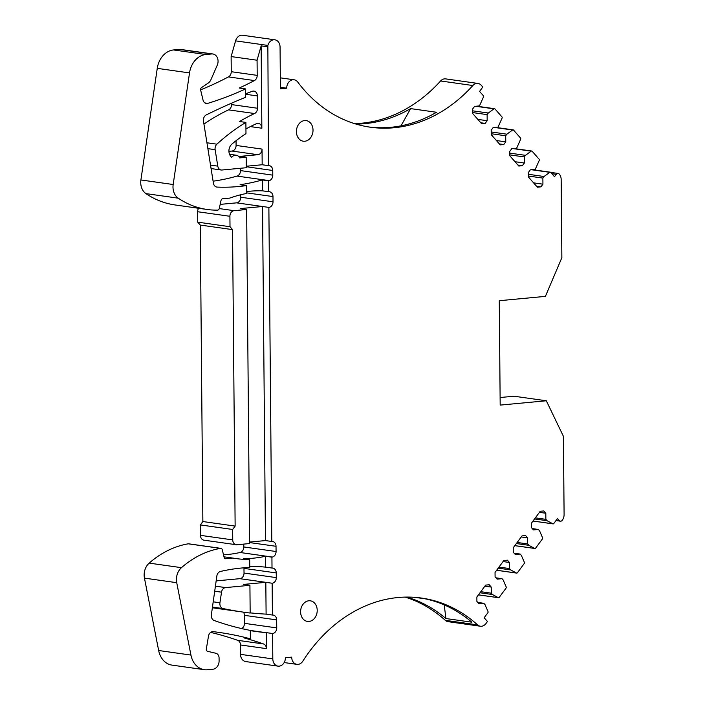 <?xml version="1.0" encoding="UTF-8"?>
<svg xmlns="http://www.w3.org/2000/svg" width="705" height="705" viewBox="0 0 705 705"><rect width="100%" height="100%" fill="white"/><g stroke="black" fill="none" stroke-linecap="round" stroke-linejoin="round"><path stroke-width="1.06" d="M280.334 77.85L294.108 79.788A7.878 6.257 -82 0 0 286.715 88.187L280.423 88.777L280.061 47.015A7.878 6.257 -82 0 0 274.871 39.806A7.878 6.257 -82 0 0 267.856 45.42L268.508 165.64A5.252 4.168 -82 0 1 269.284 165.657A5.252 4.168 -82 0 1 272.747 170.469L272.782 175.148A5.252 4.168 -82 0 1 269.292 180.639A247.217 196.237 -82 0 1 268.64 180.824L268.728 191.716A157.62 125.111 -82 0 1 269.16 191.734A5.252 4.168 -82 0 1 269.513 191.76A5.252 4.168 -82 0 1 272.976 196.572L246.494 192.835M268.508 165.64L262.181 164.75L246.265 166.248M531.473 169.738L549.759 172.32A1.049 0.837 -82 0 1 550.737 172.425L554.509 176.726L556.271 174.338A2.626 2.089 -82 0 1 558.14 173.448A2.626 2.089 -82 0 1 559.215 174.038A7.878 6.257 -82 0 1 561.171 179.475L561.859 257.704L545.406 296.373L499.272 300.709L500.18 405.102L546.313 400.775L514.042 396.219L500.118 397.523M549.759 172.32L544.048 176.506L542.876 178.092L542.929 184.181L540.947 186.86L536.549 186.243M512.887 148.579L531.173 151.161A1.049 0.837 -82 0 1 532.152 151.267L539.105 159.18A1.049 0.837 -82 0 1 539.263 160.379L535.227 169.385L530.336 169.852L528.353 172.531L528.398 176.955L537.386 187.195L540.947 186.86M531.173 151.161L525.463 155.347L524.291 156.933L524.344 163.022L522.361 165.701L517.963 165.085M494.302 127.429L512.588 130.002A1.049 0.837 -82 0 1 513.566 130.108L520.519 138.021A1.049 0.837 -82 0 1 520.678 139.22L516.642 148.226L511.751 148.693L509.768 151.372L509.812 155.796L518.801 166.036L522.361 165.701M512.588 130.002L506.877 134.188L505.705 135.774L505.758 141.864L503.775 144.543L499.378 143.926M475.716 106.27L494.002 108.843A1.049 0.837 -82 0 1 494.98 108.949L501.934 116.863A1.049 0.837 -82 0 1 502.092 118.061L498.056 127.076L493.165 127.534L491.182 130.213L491.226 134.637L500.215 144.877L503.775 144.543M494.002 108.843L488.292 113.029L487.12 114.615L487.173 120.705L485.19 123.384L480.792 122.767M294.108 79.788A7.878 6.257 -82 0 1 297.73 82.044A158.131 125.525 -82 0 0 370.469 127.226A158.131 125.525 -82 0 0 472.861 85.525A7.878 6.257 -82 0 1 477.964 83.446A7.878 6.257 -82 0 1 481.259 85.296L482.793 87.041L479.567 91.403L483.348 95.704A1.049 0.837 -82 0 1 483.507 96.902L479.471 105.917L474.58 106.376L472.597 109.055L472.641 113.479L481.63 123.719L485.19 123.384M276.069 551.513L243.798 546.957A5.252 4.168 -82 0 1 240.079 552.5L272.35 557.056A5.252 4.168 -82 0 0 276.069 551.513L276.025 546.296A5.252 4.168 -82 0 0 272.562 541.484A5.252 4.168 -82 0 0 271.786 541.466L268.869 207.402A5.252 4.168 -82 0 0 273.02 201.789L272.976 196.572M272.35 557.056A157.62 125.111 -82 0 1 271.918 557.153L272.015 568.045A247.217 196.237 -82 0 1 272.668 568.107A5.252 4.168 -82 0 1 272.8 568.124A5.252 4.168 -82 0 1 276.254 572.936L243.983 568.38L244.027 573.059A5.252 4.168 -82 0 1 239.876 578.673L216.162 580.894M241.639 628.569A5.252 4.168 -82 0 0 244.468 623.352L276.739 627.899L276.668 619.889A5.252 4.168 -82 0 0 273.205 615.086A5.252 4.168 -82 0 0 272.923 615.06A525.331 416.99 -82 0 1 272.43 615.033L272.148 583.229A5.252 4.168 -82 0 0 276.298 577.615L276.254 572.936M276.739 627.899A5.252 4.168 -82 0 1 272.588 633.513L272.809 658.911L240.537 654.355L240.458 644.96A5.252 4.168 -82 0 0 237.638 640.307A420.286 333.615 -82 0 0 210.672 632.394M546.313 400.775L563.41 436.298L564.097 514.527A7.878 6.257 -82 0 1 562.237 520.325A2.626 2.089 -82 0 1 560.396 521.189A2.626 2.089 -82 0 1 559.294 520.572L557.496 518.527L553.795 523.524A1.049 0.837 -82 0 1 552.826 523.806L547.054 520.704L545.855 519.338L545.802 513.249L543.775 510.949L540.215 511.284L531.42 523.189L531.455 527.622L533.482 529.922L538.373 529.464L539.572 530.83L542.559 537.703A1.049 0.837 -82 0 1 542.418 538.928L535.615 548.137A1.049 0.837 -82 0 1 534.637 548.42L528.865 545.317L527.666 543.952L527.613 537.862L525.586 535.553L522.035 535.888L513.231 547.794L513.266 552.226L515.293 554.527L520.184 554.068L521.383 555.434L524.37 562.308A1.049 0.837 -82 0 1 524.229 563.533L517.426 572.742A1.049 0.837 -82 0 1 516.457 573.024L510.676 569.922L509.477 568.556L509.424 562.467L507.406 560.167L503.846 560.501L495.042 572.407L495.086 576.84L497.104 579.14L502.004 578.682L503.203 580.048L506.19 586.921A1.049 0.837 -82 0 1 506.04 588.146L499.237 597.355A1.049 0.837 -82 0 1 498.268 597.637L492.495 594.535L491.297 593.169L491.244 587.08L489.217 584.771L485.657 585.106L476.862 597.02L476.897 601.444L478.924 603.753L483.815 603.286L485.014 604.652L488.001 611.526A1.049 0.837 -82 0 1 487.86 612.76L484.159 617.756L487.463 621.51L485.965 623.537A7.878 6.257 -82 0 1 480.361 626.225A7.878 6.257 -82 0 1 477.567 624.886A158.131 125.525 -82 0 0 421.511 598.06A158.131 125.525 -82 0 0 302.789 661.211A7.878 6.257 -82 0 1 296.867 664.357A7.878 6.257 -82 0 1 291.685 657.139L285.393 657.73A7.878 6.257 -82 0 1 277.999 666.128A7.878 6.257 -82 0 1 272.809 658.911M304.807 141.238A10.399 8.257 -82 0 1 303.265 141.203A10.399 8.257 -82 0 1 296.444 130.716A10.399 8.257 -82 0 1 304.63 120.564A10.399 8.257 -82 0 1 306.173 120.599A10.399 8.257 -82 0 1 312.994 131.086A10.399 8.257 -82 0 1 304.807 141.238M309.001 621.457A10.399 8.257 -82 0 1 307.45 621.422A10.399 8.257 -82 0 1 300.63 610.935A10.399 8.257 -82 0 1 308.816 600.783A10.399 8.257 -82 0 1 310.359 600.819A10.399 8.257 -82 0 1 317.188 611.305A10.399 8.257 -82 0 1 309.001 621.457M272.782 175.148L240.511 170.592L240.493 168.275M480.361 626.225L448.089 621.669A7.878 6.257 -82 0 1 445.296 620.329A158.131 125.525 -82 0 0 405.19 597.1M277.999 666.128L245.728 661.572A7.878 6.257 -82 0 1 240.537 654.355M158.66 650.512L190.932 655.068A21.018 16.682 98 0 0 204.309 669.679L172.038 665.123A21.018 16.682 -82 0 1 158.66 650.512L144.454 578.126A13.659 10.839 -82 0 1 149.178 563.119A105.071 83.401 -82 0 1 188.261 543.819A2.097 1.666 -82 0 1 188.676 543.811L220.947 548.367A2.097 1.666 98 0 0 220.533 548.367A105.071 83.401 98 0 0 181.449 567.675A13.659 10.839 98 0 0 176.726 582.683L144.454 578.126M240.079 552.5A157.612 125.102 -82 0 1 223.511 554.817M243.798 546.957L243.771 544.093M200.37 524.917L202.864 521.541L235.135 526.097L232.544 229.618L230.006 226.719L229.909 216.285A5.252 4.168 -82 0 1 234.06 210.672L246.644 209.491L249.561 543.555L236.977 544.736A5.252 4.168 -82 0 1 236.193 544.718L203.921 540.162A5.252 4.168 -82 0 1 200.467 535.351L200.37 524.917L232.65 529.473L232.738 539.907L200.467 535.351M202.864 521.541L200.273 225.062L197.735 222.163L197.638 211.729A5.252 4.168 -82 0 1 198.599 208.275M273.02 201.789L240.749 197.233A5.252 4.168 -82 0 1 236.598 202.846L220.172 204.388M240.749 197.233L240.722 194.765M207.164 209.482L174.893 204.926A105.071 83.401 -82 0 1 145.953 193.619A13.659 10.839 -82 0 1 140.903 179.96L173.174 184.516A13.659 10.839 98 0 0 178.233 198.175A105.071 83.401 98 0 0 207.164 209.482A105.071 83.401 98 0 0 217.581 210.125A2.097 1.666 98 0 0 219.29 208.451L221.026 200.449A2.097 1.666 98 0 1 222.621 198.784L229.751 198.114A157.612 125.102 98 0 1 246.503 193.496L246.433 185.591A247.217 196.237 98 0 1 217.131 187.089A5.252 4.168 98 0 1 216.805 187.063A5.252 4.168 98 0 1 213.421 183.203L203.463 121.11A5.252 4.168 98 0 1 206.257 114.915A794.464 630.623 98 0 1 245.666 97.246L245.587 88.918L239.259 88.028A420.286 333.615 -82 0 0 254.417 80.564L228.473 76.898A420.286 333.615 -82 0 1 200.608 89.87M173.174 184.516L189.522 72.915L157.25 68.359L140.903 179.96M157.25 68.359A21.018 16.682 -82 0 1 173.562 49.949L205.834 54.505A21.018 16.682 98 0 0 189.522 72.915M205.834 54.505L211.712 53.959L179.431 49.403L173.562 49.949M179.431 49.403A7.878 6.257 -82 0 1 180.603 49.429L212.875 53.985A7.878 6.257 98 0 0 211.712 53.959M254.417 80.564A5.252 4.168 -82 0 0 257.202 75.364L231.258 71.698A5.252 4.168 -82 0 1 228.473 76.898M231.258 71.698L231.125 56.567L235.585 40.864A7.878 6.257 -82 0 1 242.599 35.25L274.871 39.806M472.861 85.525L440.59 80.969A158.131 125.525 -82 0 1 354.518 123.622M440.59 80.969A7.878 6.257 -82 0 1 445.692 78.889L477.964 83.446M243.956 567.807A5.252 4.168 -82 0 1 243.983 568.38M244.468 623.352L244.397 615.342A5.252 4.168 -82 0 0 243.436 612.151M240.511 170.592A5.252 4.168 -82 0 1 237.021 176.083A247.217 196.237 -82 0 1 213.104 181.185M203.939 124.115A210.143 166.812 -82 0 1 228.587 109.865L254.54 113.531A210.143 166.812 98 0 0 239.55 121.516L245.886 122.406A210.143 166.812 98 0 0 216.902 144.181L206.935 142.771M254.54 113.531A5.252 4.168 -82 0 0 257.484 108.244L231.54 104.587A5.252 4.168 -82 0 1 228.587 109.865M231.54 104.587L231.531 103.186M262.181 164.75L262.04 149.09L236.096 145.433A5.252 4.168 -82 0 1 231.945 151.046L228.931 151.328M236.096 145.433L236.052 140.709M207.878 148.649L215.131 149.672L217.792 166.142A5.252 4.168 -82 0 0 221.176 169.993A5.252 4.168 -82 0 0 221.952 170.011L246.274 167.728L246.186 157.285L239.638 157.902A6.301 5.005 -82 0 0 236.193 155.206L229.513 154.263M267.468 46.777L261.141 45.887L261.855 128.213A5.252 4.168 98 0 0 258.4 123.401A5.252 4.168 98 0 0 256.497 123.683A157.612 125.102 98 0 0 245.939 128.971M534.557 518.942L547.054 520.704M535.359 517.858L545.855 519.338M532.328 528.609L538.373 529.464M516.368 543.555L528.865 545.317M517.17 542.471L527.666 543.952M514.139 553.222L520.184 554.068M498.179 568.159L510.676 569.922M498.981 567.076L509.477 568.556M495.959 577.827L502.004 578.682M479.999 592.773L492.495 594.535M480.801 591.689L491.297 593.169M477.77 602.44L483.815 603.286M406.803 597.082A158.131 125.525 -82 0 1 445.904 618.541L471.848 622.198A158.131 125.525 -82 0 0 425.115 598.801L414.672 597.329M272.588 633.513L266.261 632.623L266.402 648.626L240.458 644.96M250.319 630.631A376.567 298.911 98 0 0 255.439 631.407A376.567 298.911 98 0 0 265.626 632.623A5.252 4.168 98 0 0 266.261 632.623M272.148 583.229L265.82 582.33L266.102 614.134L272.43 615.033M224.005 556.818L232.897 558.069A157.612 125.102 98 0 0 236.043 558.572A157.612 125.102 98 0 0 249.693 559.541L249.764 567.446A247.217 196.237 98 0 0 220.48 571.447A5.252 4.168 98 0 0 216.849 576.011L211.368 614.839A5.252 4.168 98 0 0 214.1 620.462A376.567 298.911 98 0 0 250.319 630.402L250.39 638.827L244.062 637.937A420.286 333.615 -82 0 1 263.582 643.973A5.252 4.168 -82 0 1 266.402 648.626M271.918 557.153L265.591 556.263L265.688 567.146A247.217 196.237 98 0 0 249.755 566.406M265.688 567.146L272.015 568.045M249.693 559.541L243.366 558.651A157.612 125.102 98 0 0 265.591 556.263M271.786 541.466L265.459 540.576L249.544 542.066M268.869 207.402L262.542 206.512L265.459 540.576M268.64 180.824L262.313 179.934L262.401 190.826A157.612 125.102 98 0 0 246.486 191.601M262.401 190.826L268.728 191.716M246.433 185.591L240.105 184.701A247.217 196.237 98 0 0 262.313 179.934M257.202 75.364L257.069 60.225L231.125 56.567M257.069 60.225L261.141 45.887M286.715 88.187L280.414 87.297M356.069 124.098A158.131 125.525 -82 0 0 410.601 108.605L436.545 112.271A158.131 125.525 -82 0 1 368.891 126.988M472.614 110.817L488.292 113.029M472.632 112.571L487.12 114.615M491.2 131.976L506.877 134.188M491.218 133.73L505.705 135.774M509.786 153.135L525.463 155.347M509.803 154.888L524.291 156.933M528.371 174.294L544.048 176.506M528.389 176.047L542.876 178.092M204.309 669.679A21.018 16.682 98 0 0 207.429 669.75L212.884 669.239A7.878 6.257 98 0 0 219.105 660.814L219.079 658.038A5.252 4.168 -82 0 0 215.924 653.288L207.561 651.297A2.097 1.666 98 0 1 206.336 648.935L208.495 636.121A5.252 4.168 98 0 1 213.262 631.662A420.286 333.615 -82 0 1 218.77 632.385A420.286 333.615 -82 0 1 250.39 638.827M190.932 655.068L176.726 582.683M225.151 558.651L225.767 558.739A2.097 1.666 98 0 1 224.137 557.382L222.26 549.715A2.097 1.666 98 0 0 220.947 548.367M225.767 558.739L232.897 558.069M236.193 544.718A5.252 4.168 -82 0 1 232.738 539.907M235.135 526.097L232.65 529.473M200.273 225.062L232.544 229.618M197.735 222.163L230.006 226.719M246.644 209.491L240.317 208.592L262.542 206.512L236.598 202.846M245.587 88.918A420.286 333.615 -82 0 1 207.808 103.353A5.252 4.168 98 0 1 206.327 103.476A5.252 4.168 98 0 1 203.031 100.066L200.652 90.134A2.097 1.666 98 0 1 201.542 87.596L208.195 83.084A7.878 6.257 -82 0 0 210.954 79.647L217.255 65.186A7.878 6.257 98 0 0 212.875 53.985M266.102 614.134A525.357 417.016 -82 0 1 250.16 612.874M239.876 578.673L265.82 582.33L243.595 584.419L249.923 585.309L250.16 613.05A525.357 417.016 -82 0 1 244.335 612.275A525.357 417.016 -82 0 1 223.115 608.574A5.252 4.168 -82 0 1 219.934 602.775L213.21 601.823M214.708 591.213L221.52 592.174L219.934 602.775M221.52 592.174A5.252 4.168 -82 0 1 225.6 587.591L215.422 586.155M249.923 585.309L225.6 587.591M215.131 149.672A5.252 4.168 -82 0 1 216.902 144.181M257.484 108.244L257.378 95.924A5.252 4.168 98 0 0 253.923 91.112A5.252 4.168 98 0 0 252.214 91.315A794.464 630.623 98 0 0 245.631 93.844M236.193 155.206A6.301 5.005 -82 0 0 231.751 157.303A7.878 6.257 -82 0 1 231.919 144.076A157.612 125.102 98 0 1 245.983 133.659L245.886 122.406M246.186 157.285L239.859 156.395L257.889 154.703L231.945 151.046M262.04 149.09A5.252 4.168 -82 0 1 257.889 154.703M445.904 618.541L444.229 604.899M410.601 108.605L401.039 125.825M542.929 184.181L533.588 182.859M524.344 163.022L515.002 161.701M505.758 141.864L496.417 140.542M487.173 120.705L477.831 119.392M491.244 587.08L484.864 586.181M509.424 562.467L503.053 561.568M527.613 537.862L521.242 536.963M545.802 513.249L539.431 512.35M272.747 170.469L246.265 166.732M261.855 128.213L250.372 126.592M556.298 520.149L559.294 520.572M533.024 521.013L552.826 523.806M514.835 545.626L534.637 548.42M496.655 570.23L516.457 573.024M478.466 594.844L498.268 597.637M477.567 624.886L445.296 620.329M250.319 630.464L265.626 632.623M276.668 619.889L244.397 615.342M276.298 577.615L244.027 573.059M276.025 546.296L249.552 542.559M216.488 187.001L217.131 187.089M237.021 176.083L269.292 180.639M267.856 45.42L235.585 40.864M551.874 173.721L556.271 174.338M263.582 643.973L237.638 640.307M149.178 563.119L181.449 567.675M188.261 543.819L220.533 548.367M197.638 211.729L229.909 216.285M234.06 210.672L219.255 208.583M145.953 193.619L178.233 198.175M204.935 102.948L207.808 103.353M223.115 608.574L212.469 607.076M217.792 166.142L210.522 165.111M257.378 95.924L245.64 94.267M555.989 520.563L560.396 521.189M532.998 521.057L553.055 523.885M514.809 545.661L534.866 548.49M496.62 570.274L516.677 573.103M478.439 594.879L498.497 597.708M284.168 662.559L296.867 664.357M494.54 108.702L476.659 106.182M513.125 129.861L495.245 127.332M531.711 151.02L513.83 148.491M550.297 172.179L532.416 169.649M558.14 173.448L550.711 172.399M244.335 612.275L212.364 607.772M221.176 169.993L211.077 168.565"/></g></svg>
